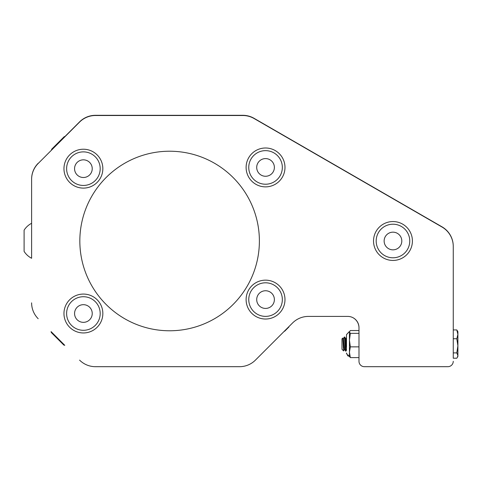 <?xml version="1.0" encoding="UTF-8"?>
<svg xmlns="http://www.w3.org/2000/svg" width="482" height="482" viewBox="0 0 482 482"><rect width="100%" height="100%" fill="white"/><g stroke="black" fill="none" stroke-linecap="round" stroke-linejoin="round"><path stroke-width="0.72" d="M343.154 338.611L343.298 339.039M343.943 346.389L344.431 349.498L343.594 350.914L342.81 338.021L343.202 338.665L344.028 347.45L344.672 349.534M345.624 338.611L346.492 350.215L345.937 351.143L344.696 337.002L344.389 337.002L345.624 351.143L344.696 349.534M344.353 337.038L343.413 338.653L344.648 349.492M346.492 347.299L345.883 338.653L346.492 337.611L346.492 334.647L346.492 347.299M343.196 338.647L342.835 338.027L341.967 338.858L341.967 349.287L343.588 350.908M392.975 221.557A19.443 19.443 0 0 0 376.129 250.718A19.443 19.443 0 0 0 409.802 250.724A19.443 19.443 0 0 0 392.975 221.557M385.618 236.102A8.839 8.839 0 0 0 392.402 249.821A8.839 8.839 0 0 0 400.891 237.084A8.839 8.839 0 0 0 385.618 236.102M378.997 231.691A16.792 16.792 0 0 0 383.66 254.972A16.792 16.792 0 0 0 406.941 250.309A16.792 16.792 0 0 0 402.277 227.028A16.792 16.792 0 0 0 378.997 231.691M261.322 280.614A19.443 19.443 0 0 0 251.224 312.734A19.443 19.443 0 0 0 284.091 305.419A19.443 19.443 0 0 0 261.322 280.614M270.318 307.028A8.839 8.839 0 0 0 269.601 291.737A8.839 8.839 0 0 0 256.719 300.003A8.839 8.839 0 0 0 270.318 307.028M274.613 313.722A16.792 16.792 0 0 0 279.68 290.526A16.792 16.792 0 0 0 256.484 285.458A16.792 16.792 0 0 0 251.417 308.655A16.792 16.792 0 0 0 274.613 313.722M265.546 186.871A19.443 19.443 0 0 0 282.38 157.71A19.443 19.443 0 0 0 248.712 157.71A19.443 19.443 0 0 0 265.546 186.871M268.281 175.834A8.839 8.839 0 0 0 271.456 160.861A8.839 8.839 0 0 0 256.9 165.597A8.839 8.839 0 0 0 268.281 175.834M270.739 183.401A16.792 16.792 0 0 0 281.512 162.241A16.792 16.792 0 0 0 260.352 151.469A16.792 16.792 0 0 0 249.58 172.628A16.792 16.792 0 0 0 270.739 183.401M457.346 330.742L456.797 329.935L457.9 334.345L457.9 356.445L456.797 358.216L453.255 358.216L453.255 246.477L453.255 329.935L456.797 329.935L457.9 331.7L457.9 334.345L456.797 338.756L457.9 345.829L456.797 352.896L457.9 355.553L457.346 357.403M442.03 226.841L254.062 118.319L442.03 226.841A22.443 22.443 0 0 1 453.255 246.278M242.838 115.312L95.454 115.312L242.838 115.312A22.443 22.443 0 0 1 254.062 118.319M79.578 121.886L64.992 136.472A18.684 18.684 0 0 0 64.196 136.695L51.701 149.191A18.684 18.684 0 0 0 51.478 149.992L79.578 121.886A22.443 22.443 0 0 1 95.454 115.312M38.186 163.278A22.443 22.443 0 0 0 31.613 179.147L31.613 223.28A19.744 19.744 0 0 0 24.1 230.179L24.1 251.381A19.744 19.744 0 0 0 31.613 258.28L31.613 179.346A22.443 22.443 0 0 1 38.186 163.47L79.578 122.079A22.443 22.443 0 0 1 95.454 115.505L242.838 115.505A22.443 22.443 0 0 1 254.062 118.512L442.03 227.04A22.443 22.443 0 0 1 453.255 246.477M350.33 333.339L349.438 340.099L350.33 346.865L349.438 352.234L350.33 357.602L358.988 357.602L358.988 360.976L358.988 327.887L358.988 330.544L350.33 330.544L349.438 331.941L350.33 333.339L358.988 333.339M358.988 327.887A11.67 11.67 0 0 0 353.457 317.963A11.225 11.225 0 0 0 347.763 316.409A11.225 11.225 0 0 1 358.988 327.633L358.988 361.048A5.386 5.386 0 0 1 358.988 360.976M51.67 332.905L63.829 345.058A18.684 18.684 0 0 0 64.787 345.323L51.068 331.604A18.684 18.684 0 0 0 51.333 332.562M288.887 327.013L284.681 331.218A18.684 18.684 0 0 1 284.175 331.363A18.684 18.684 0 0 0 284.681 331.218M83.398 332.954A19.443 19.443 0 0 0 100.238 303.793A19.443 19.443 0 0 0 66.564 303.793A19.443 19.443 0 0 0 83.398 332.954M80.675 321.916A8.839 8.839 0 0 0 92.044 311.673A8.839 8.839 0 0 0 77.481 306.95A8.839 8.839 0 0 0 80.675 321.916M78.217 329.483A16.792 16.792 0 0 0 99.37 318.692A16.792 16.792 0 0 0 88.58 297.545A16.792 16.792 0 0 0 67.432 308.329A16.792 16.792 0 0 0 78.217 329.483M83.398 188.107A19.443 19.443 0 0 0 100.238 158.946A19.443 19.443 0 0 0 66.564 158.946A19.443 19.443 0 0 0 83.398 188.107M88.17 176.105A8.839 8.839 0 0 0 87.453 160.819A8.839 8.839 0 0 0 74.571 169.08A8.839 8.839 0 0 0 88.17 176.105M92.466 182.798A16.792 16.792 0 0 0 97.533 159.602A16.792 16.792 0 0 0 74.336 154.535A16.792 16.792 0 0 0 69.269 177.731A16.792 16.792 0 0 0 92.466 182.798M350.33 357.602L349.438 356.204M350.33 346.865L358.988 346.865M349.438 331.941L349.438 356.445L347.353 355.583M346.492 352.999L346.546 354.071M456.797 338.756L453.255 338.756M456.797 352.896L453.255 352.896M364.374 366.688L447.868 366.688L364.374 366.688A5.386 5.386 0 0 1 358.988 361.301M95.454 366.688L239.554 366.688L95.454 366.688A22.443 22.443 0 0 1 79.578 360.114M347.763 316.409L308.426 316.409A22.443 22.443 0 0 0 295.111 320.783M239.554 366.688A22.443 22.443 0 0 0 255.424 360.114L292.556 322.982A22.443 22.443 0 0 1 308.426 316.409M169.616 151.221A89.779 89.779 0 0 0 91.863 285.886A89.779 89.779 0 0 0 247.362 285.886A89.779 89.779 0 0 0 169.616 151.221M38.186 318.723A22.443 22.443 0 0 1 31.613 302.853M453.255 361.301A5.386 5.386 0 0 1 447.868 366.688M345.937 351.143L345.624 351.143M345.666 338.647L344.732 337.032M349.179 331.712L346.492 334.647L349.203 331.712M346.492 353.499L349.546 356.686"/></g></svg>
